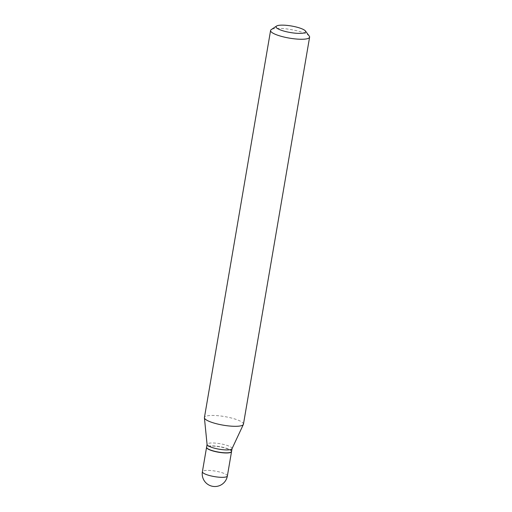 <?xml version="1.0" encoding="UTF-8"?>
<svg xmlns="http://www.w3.org/2000/svg" width="512" height="512" viewBox="0 0 512 512"><rect width="100%" height="100%" fill="white"/><g stroke="black" fill="none" stroke-linecap="round" stroke-linejoin="round"><path stroke-width="0.38" stroke-dasharray="2.56 1.92" d="M231.539 451.552A12.666 2.784 9.7 0 0 225.21 448.045A12.666 2.784 9.7 0 0 212.525 446.029A12.666 2.784 9.7 0 0 206.579 447.29M231.558 451.482A12.666 2.784 9.7 0 0 229.728 449.606A12.666 2.784 9.7 0 0 215.91 446.099A12.666 2.784 9.7 0 0 206.586 447.213M232 448.749A12.666 2.784 9.7 0 0 232.051 448.589A12.666 2.784 9.7 0 0 230.227 446.714A12.666 2.784 9.7 0 0 216.403 443.206A12.666 2.784 9.7 0 0 207.078 444.32A12.666 2.784 9.7 0 0 207.072 444.486M231.034 452.102A12.512 2.752 9.7 0 0 229.568 449.754A12.512 2.752 9.7 0 0 214.746 446.189A12.512 2.752 9.7 0 0 206.867 447.968M309.267 36.109A19.795 4.352 9.7 0 0 306.752 34.234A19.795 4.352 9.7 0 0 287.334 29.011A19.795 4.352 9.7 0 0 271.251 29.613M243.443 424.218A19.795 4.352 9.7 0 0 240.589 421.286A19.795 4.352 9.7 0 0 219.002 415.808A19.795 4.352 9.7 0 0 204.429 417.549M227.366 475.994A12.666 2.784 9.7 0 0 225.542 474.118A12.666 2.784 9.7 0 0 208.358 470.394A12.666 2.784 9.7 0 0 202.394 471.725"/><path stroke-width="0.77" d="M206.579 447.29A12.666 2.784 9.7 0 0 206.56 447.36A12.666 2.784 9.7 0 0 212.73 450.906A12.666 2.784 9.7 0 0 225.562 452.966A12.666 2.784 9.7 0 0 231.533 451.629A12.666 2.784 9.7 0 0 231.539 451.552M207.066 444.403L206.586 447.213A12.666 2.784 9.7 0 0 206.797 447.885A12.666 2.784 9.7 0 0 208.41 449.088A12.666 2.784 9.7 0 0 220.838 452.429A12.666 2.784 9.7 0 0 231.13 452.045A12.666 2.784 9.7 0 0 231.558 451.482L232.038 448.672M276.557 26.054L271.251 29.613A19.795 4.352 9.7 0 0 270.586 30.496L204.429 417.549A19.795 4.352 9.7 0 0 204.416 417.811L207.072 444.486A12.666 2.784 9.7 0 0 208.902 446.195A12.666 2.784 9.7 0 0 222.355 449.658A12.666 2.784 9.7 0 0 232 448.749L243.366 424.467A19.795 4.352 9.7 0 0 243.443 424.218L309.606 37.165A19.795 4.352 9.7 0 0 309.267 36.109L305.446 30.995A15.04 3.309 9.7 0 0 303.533 29.568A15.04 3.309 9.7 0 0 288.774 25.6A15.04 3.309 9.7 0 0 276.557 26.054A15.04 3.309 9.7 0 0 278.221 28.954A15.04 3.309 9.7 0 0 296.23 33.254A15.04 3.309 9.7 0 0 305.446 30.995M206.867 447.968A12.512 2.752 9.7 0 0 206.925 448.058A12.512 2.752 9.7 0 0 208.518 449.242A12.512 2.752 9.7 0 0 220.794 452.544A12.512 2.752 9.7 0 0 230.95 452.16A12.512 2.752 9.7 0 0 231.034 452.102M270.586 30.496A19.795 4.352 9.7 0 0 273.44 33.421A19.795 4.352 9.7 0 0 295.034 38.899A19.795 4.352 9.7 0 0 309.606 37.165M204.416 417.811A19.795 4.352 9.7 0 0 207.283 420.48A19.795 4.352 9.7 0 0 228.301 425.888A19.795 4.352 9.7 0 0 243.366 424.467M206.56 447.36L202.394 471.725A12.666 2.784 9.7 0 0 204.218 473.6A12.666 2.784 9.7 0 0 221.402 477.325A12.666 2.784 9.7 0 0 227.366 475.994L231.533 451.629M202.394 471.725A12.666 12.666 0 0 0 208.934 485.043A12.666 12.666 0 0 0 227.366 475.994"/></g></svg>
